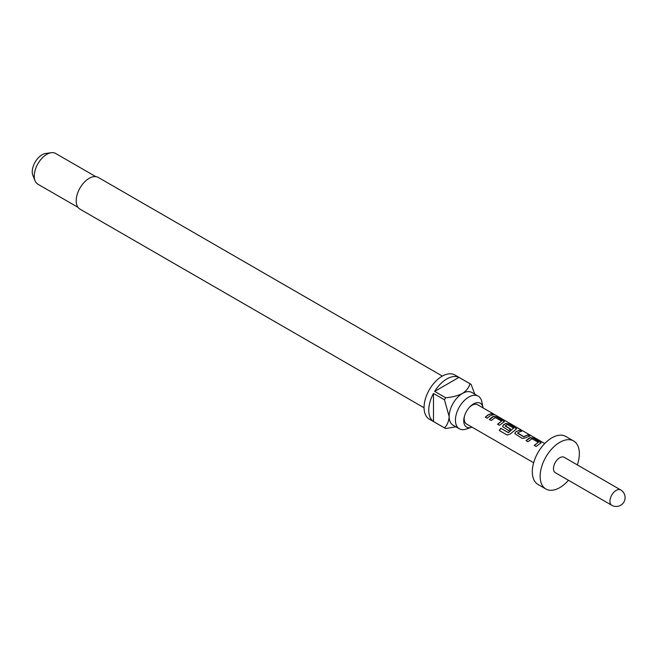 <?xml version="1.0" encoding="UTF-8"?>
<svg xmlns="http://www.w3.org/2000/svg" width="658" height="658" viewBox="0 0 658 658"><rect width="100%" height="100%" fill="white"/><g stroke="black" fill="none" stroke-linecap="round" stroke-linejoin="round"><path stroke-width="0.99" d="M494.89 415.001L492.686 413.701L495.573 415.14M526.079 440.761L530.323 437.759L533.737 438.376L541.098 442.924M534.304 445.507L538.318 442.291L531.985 438.754L527.905 441.715L526.022 440.63L529.032 438.195L530.356 437.57L533.794 438.17L541.147 442.818L536.122 446.461L534.238 445.376L538.318 442.291M514.869 433.729L515.51 432.183L516.793 431.311L519.746 430.291L521.63 431.377M517.616 432.915L523.702 436.599L528.029 434.839L529.904 435.925L525.586 437.85L522.131 438.384L514.844 433.663L515.485 432.018L519.804 430.093L521.687 431.179L518.677 432.224L517.64 433.252L523.727 436.764L527.963 435.037L529.846 436.122M502.63 426.664L503.271 425.117L505.854 423.629L509.267 424.245L516.62 428.794M507.285 435.127L499.381 430.562L500.796 428.383L508.47 432.619L513.643 428.037L507.31 424.509L505.196 426.063L510.55 429.156M505.171 425.734L510.526 428.991L508.7 430.628L502.605 426.606L503.247 424.953L505.879 423.439L509.325 424.04L516.678 428.695L510.263 434L507.17 435.07L499.266 430.505L500.705 428.276L508.157 432.577L513.643 428.037M489.371 419.574L493.623 416.563L497.029 417.18L504.39 421.729M497.596 424.311L501.618 421.095L495.277 417.559L491.197 420.528L489.313 419.434L492.324 417.007L493.648 416.374L497.094 416.975L504.439 421.63L499.414 425.274L497.538 424.18L501.618 421.095M485.357 417.254L488.31 414.869L491.255 413.849L493.138 414.935M483.095 407.927A13.76 7.945 120 0 0 482.988 407.31A13.76 7.945 120 0 0 473.472 403.946A13.76 7.945 120 0 0 469.754 406.948A13.76 7.945 120 0 0 464.482 416.078A13.76 7.945 120 0 0 471.416 427.355A13.76 7.945 120 0 0 472 427.141M482.988 407.31L481.804 401.684A18.86 10.89 120 0 0 478.202 396.132A18.86 10.89 120 0 0 468.767 397.07A18.86 10.89 120 0 0 456.446 413.685A18.86 10.89 120 0 0 459.342 428.794A18.86 10.89 120 0 0 465.946 429.139L471.416 427.355M442.365 376.088L98.297 177.438A18.301 10.569 120 0 0 89.143 178.351A18.301 10.569 120 0 0 77.192 194.48A18.301 10.569 120 0 0 79.996 209.145L424.065 407.787M459.342 428.794L453.066 425.175A18.86 10.89 -60 0 1 449.159 416.539A18.86 10.89 -60 0 1 462.492 393.443A18.86 10.89 -60 0 1 471.926 392.513L478.202 396.132M458.955 377.371L434.658 391.403A25.514 14.731 120 0 1 446.807 378.959A25.514 14.731 120 0 1 458.955 377.371L469.935 383.713A25.514 14.731 -60 0 1 470.544 384.033L454.859 374.978A25.514 14.731 120 0 0 442.102 376.236A25.514 14.731 120 0 0 425.438 398.723A25.514 14.731 120 0 0 429.345 419.162L445.03 428.218A25.514 14.731 -60 0 1 444.454 427.856L433.474 421.515A25.514 14.731 120 0 1 433.474 393.451L433.474 421.515M455.871 426.795L445.639 428.539A25.514 14.731 -60 0 1 445.03 428.218M434.658 391.403L445.639 397.745A25.514 14.731 -60 0 0 444.454 399.793L433.474 393.451M95.78 176.632L55.667 153.47A17.75 10.248 120 0 0 51.266 152.714A17.75 10.248 120 0 0 46.792 154.35A17.75 10.248 120 0 0 35.071 180.777A17.75 10.248 120 0 0 37.917 184.207L78.039 207.369M51.266 152.714L45.591 153.487A13.908 8.028 120 0 0 42.087 154.77A13.908 8.028 120 0 0 32.9 175.472L35.071 180.777M469.376 407.36A11.096 6.407 -60 0 1 472.033 405.295A11.096 6.407 -60 0 1 477.576 404.744L494.068 414.26M577.329 464.893A27.735 16.014 120 0 0 573.62 440.975L565.773 436.451A27.735 16.014 120 0 0 551.906 437.825A27.735 16.014 120 0 0 533.794 462.261A27.735 16.014 120 0 0 538.047 484.485L545.885 489.009A27.735 16.014 120 0 0 559.752 487.636A27.735 16.014 120 0 0 568.454 480.266M573.62 440.975A27.735 16.014 120 0 0 559.752 442.349A27.735 16.014 120 0 0 541.641 466.785A27.735 16.014 120 0 0 545.885 489.009M559.752 457.746A8.875 5.124 120 0 0 553.954 465.568A8.875 5.124 120 0 0 555.319 472.683L611.792 505.286A8.875 5.124 -60 0 1 609.95 501.223A8.875 5.124 -60 0 1 616.225 490.35A8.875 5.124 -60 0 1 620.667 489.914L564.194 457.31A8.875 5.124 120 0 0 559.752 457.746M533.654 462.739L466.481 423.958A11.096 6.407 -60 0 1 464.647 415.552M490.194 415.774L487.183 418.208L485.3 417.123L488.31 414.688L491.32 413.643L493.204 414.729L490.194 415.774M470.544 384.033A25.514 14.731 -60 0 1 471.12 384.395L474.731 394.134M469.935 383.713C469.08 387.406 466.604 390.646 462.492 393.443C457.606 395.828 451.988 397.259 445.639 397.745M444.454 399.793L449.159 416.539C448.789 421.498 447.226 425.265 444.454 427.856M492.768 413.882L494.479 414.754M495.523 415.108L544.75 443.525M611.792 505.286A8.875 8.875 0 0 0 623.907 502.038A8.875 8.875 0 0 0 620.667 489.914"/></g></svg>
